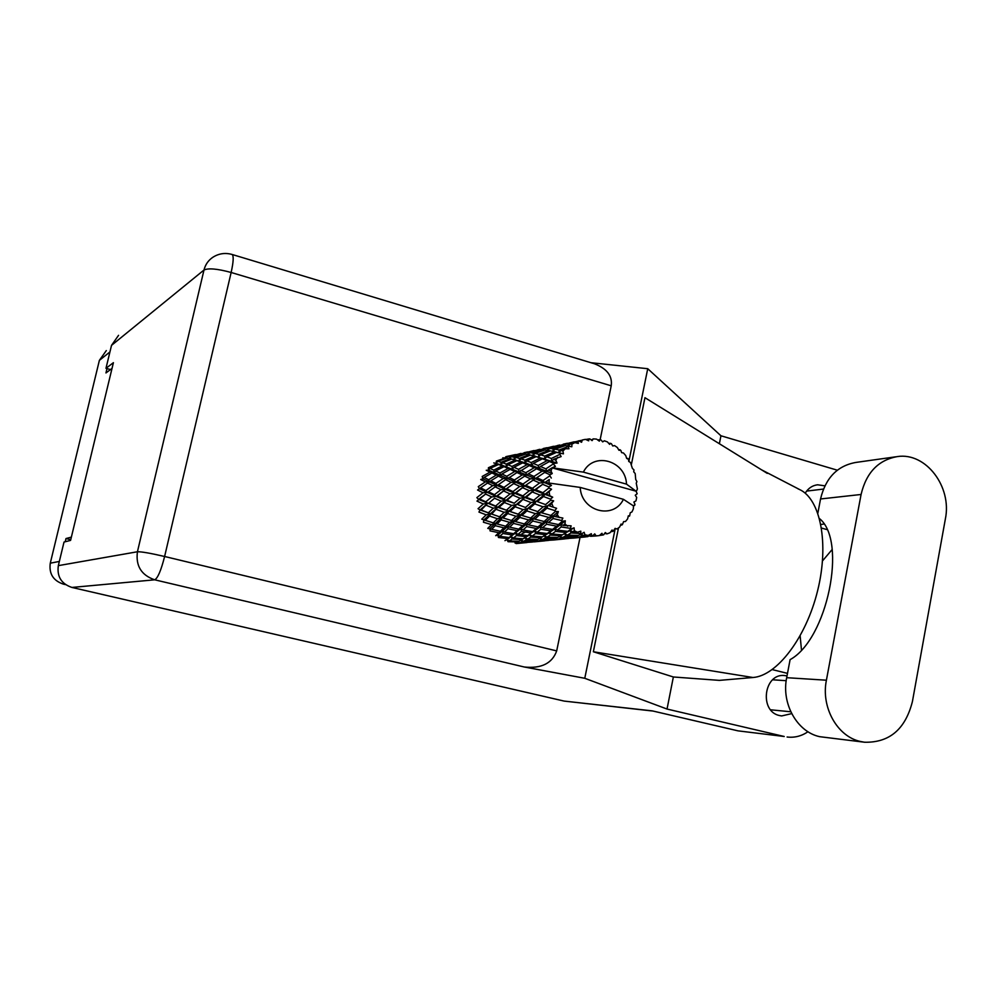 <?xml version="1.0" encoding="UTF-8"?>
<svg xmlns="http://www.w3.org/2000/svg" width="996" height="996" viewBox="0 0 996 996"><rect width="100%" height="100%" fill="white"/><g stroke="black" fill="none" stroke-linecap="round" stroke-linejoin="round"><path stroke-width="1.49" d="M107.008 368.607L105.962 372.94L112.025 368.433M65.599 584.64L63.371 584.129C53.211 580.693 48.841 573.708 50.286 563.176L99.376 360.378L106.311 350.58M71.363 537.118L65.985 538.55L65.213 541.762M65.985 538.55L70.741 539.695M819.534 518.642C847.546 540.928 827.24 639.457 790.102 659.638L786.678 677.691C781.238 703.724 797.198 731.985 819.745 736.691L864.578 742.232C889.428 742.792 905.376 729.234 912.411 701.57L945.366 518.978C952.139 486.795 925.969 452.234 897.521 456.554C878.422 459.928 866.283 472.565 861.079 494.477L826.406 680.206C820.828 707.26 837.312 736.642 860.544 741.497L864.578 742.232M824.862 485.836L817.604 484.791C812.35 485.45 808.217 488.252 805.204 493.194M787.014 675.911L784.661 675.549C763.695 672.935 758.89 711.717 779.756 715.601L781.661 715.937L791.683 713.622M895.715 456.815L855.987 462.418C837.424 465.692 825.609 477.881 820.542 498.971L817.853 513.164M784.213 736.492L738.011 730.852L784.213 736.492L667.034 709.052L584.777 678.288L524.282 666.996L154.704 579.809L71.924 587.441L564.122 701.084L652.255 710.87L738.011 730.852M787.114 737.015C794.584 737.887 801.531 736.119 807.98 731.736M787.5 673.371L772.236 669.598M667.034 709.052L673.358 676.981L719.349 680.38L752.976 677.504C776.768 675.935 806.088 637.851 817.616 590.703C829.344 543.592 820.467 498.934 799.464 489.472L761.529 469.813L767.281 473.386M820.891 524.481L823.916 524.033M837.337 470.199L720.942 435.775L719.373 443.73M821.538 528.067L826.929 529.586M673.358 676.981L593.355 651.758L618.504 527.917M631.439 464.248L644.96 397.69L761.529 469.813M720.942 435.775L647.736 368.707L628.862 461.509M615.254 528.415L584.777 678.288M653.102 711.069L564.122 701.084M71.924 587.441C61.366 583.868 56.834 576.609 58.328 565.641L137.436 551.759L203.993 270.016L111.515 345.375L105.974 368.321L110.519 369.566M105.974 368.321L113.407 362.681L70.579 540.392L64.018 542.061L58.328 565.641M111.515 345.375L118.561 335.316M593.865 363.59L594.512 363.789C607.012 368.694 612.577 376.027 611.22 385.801L600.14 439.684M580.033 537.454L556.689 650.898C552.182 663.398 541.376 668.764 524.282 666.996M647.736 368.707L590.977 362.718M527.967 530.856L521.829 533.868M801.469 649.927L800.149 635.896M822.522 560.885L832.133 549.543M797.995 488.824L799.464 489.472M593.355 651.758L752.976 677.504M633.456 506.03L635 504.449L633.867 502.059L635.996 500.864L636.693 497.427L635.249 495.249L637.179 493.717L636.008 491.177L552.108 467.859L551.012 471.12L548.497 470.012L552.133 467.784L583.37 472.116L626.521 484.143C625.588 460.488 593.641 451.337 583.37 472.116M498.573 464.485L502.258 465.916L493.804 470.112L490.007 468.431L498.573 464.485L500.888 464.721L493.755 462.903L497.004 463.924L488.389 467.747L488.526 470.212L486.235 470.286L490.094 472.067L482.201 476.462L482.911 478.827L480.719 479.512L485.313 481.89L478.279 486.646L479.499 488.75L477.557 490.02L482.998 492.771L476.86 497.627L478.528 499.357L485.612 494.053L491.663 496.917L485.811 501.81L479.562 498.921M485.612 494.053L476.947 501.1L483.297 503.988L478.043 508.707L480.06 509.94L478.939 512.069L486.185 514.845L481.765 519.177L485.264 520.348L489.609 516.077L497.465 518.729L493.269 522.85L485.264 520.348M492.36 488.924L487.405 492.51L482.998 492.771M486.309 505.308L493.281 508.184L488.314 512.816L481.155 510.002L487.691 503.329L480.06 509.94L481.155 510.002M495.672 506.03L488.787 503.129L494.551 498.237L501.212 501.175L495.672 506.03L497.726 507.3L490.468 513.787L488.314 512.816M494.551 498.237L488.787 503.129M485.811 501.81L487.691 503.329L483.297 503.988M503.652 490.966L510.027 493.892L503.864 498.921L497.29 495.996L505.495 489.397L496.157 496.444L491.663 496.917M496.593 509.491L504.163 512.305L499.469 516.775L491.7 514.073L497.726 507.3L498.934 507.35L504.387 502.519L511.695 505.445L506.429 510.213L498.934 507.35M491.7 514.073L490.468 513.787L483.981 519.837L483.409 522.215L491.476 524.631L487.766 528.366L491.626 529.312L495.273 525.676L503.914 527.843L500.353 531.266L491.626 529.312M504.387 502.519L505.781 500.49L497.726 507.3L493.281 508.184M513.052 495.236L520.074 498.212L514.21 503.229L507.001 500.266L514.708 493.394L505.781 500.49L501.212 501.175M570.471 528.353L571.281 528.888L567.832 531.366L557.274 530.096L561.234 526.959L570.471 528.353L571.119 525.838L563.114 525.415L564.944 523.908L565.317 520.796L562.342 521.269L558.482 524.568L548.535 522.514L553.041 518.505L561.669 520.535L562.865 518.057L555.195 516.588L557.287 514.733L558.358 511.608L555.345 511.483L550.9 515.442L541.737 512.816L546.978 508.134L554.872 510.587L556.59 508.296L549.481 505.918L553.664 500.864L550.763 500.141L545.584 504.599L537.342 501.623L543.442 496.481L550.502 499.158L552.705 497.191L546.356 494.091L551.56 489.235L548.896 487.978L542.895 492.696L535.611 489.659L542.671 484.305L548.871 486.957L551.448 485.438L546.02 481.852L549.257 479.549L548.945 483.122M574.381 530.744L577.394 532.225L572.737 531.839L574.381 530.744L574.094 527.83L571.281 528.888M580.693 533.545L581.589 533.856L578.365 535.425L567.396 535.089L571.032 532.935L580.693 533.545L580.805 531.154L577.394 532.225M584.988 534.802L588.213 535.437L583.419 535.462L584.988 534.802L584.117 532.287L581.589 533.856M591.686 535.811L578.24 537.193L581.789 536.085L591.686 535.811L591.313 533.682L588.213 535.437M597.7 535.773L594.5 536.072L596.094 535.873L594.737 533.881L592.608 535.873M596.094 535.873L599.331 535.599L601.958 533.283L602.742 535.026L603.638 534.827L605.294 532.536L606.975 533.881L610.025 532.748L612.079 529.997L613.175 531.254L615.117 528.366L616.972 529L619.637 527.058L621.056 524.045L622.326 524.755L623.596 521.63L625.463 521.518L627.592 518.916L628.327 515.816L629.646 515.953L630.231 512.778L631.937 511.944L633.381 508.832L633.468 505.906L623.434 499.32C613.499 520.061 581.228 511.421 580.207 487.418L548.945 483.035M548.871 486.957L548.896 487.978M549.182 491.825L549.692 495.386M550.502 499.158L550.763 500.141M551.921 503.802L553.228 507.138M554.872 510.587L555.345 511.483M557.287 514.733L559.316 517.634M561.669 520.535L562.342 521.269M564.944 523.908L567.546 526.174M507.748 513.562L515.965 516.252L511.496 520.51L503.129 517.97L507.748 513.562L508.632 511.209L501.747 517.459L499.469 516.775M518.094 514.247L509.977 511.496L515.144 506.765L523.099 509.641L518.094 514.247L520.422 514.944L513.849 520.883L511.496 520.51M503.129 517.97L501.747 517.459L490.057 528.415L490.057 530.88L498.834 532.723L495.672 535.686L497.875 535.113L499.805 536.321L502.93 533.483L512.205 534.976L509.105 537.554L499.805 536.321M515.144 506.765L516.314 504.536L508.632 511.209L509.977 511.496M506.429 510.213L508.632 511.209L504.163 512.305M523.41 499.569L531.067 502.557L525.502 507.474L517.634 504.561L524.842 497.49L516.314 504.536L511.695 505.445M519.812 517.447L528.639 519.937L524.369 523.921L515.43 521.605L519.812 517.447L520.422 514.944L521.929 515.455L526.859 510.923L535.437 513.662L530.681 518.045L521.929 515.455M515.43 521.605L513.849 520.883L497.875 535.113L498.448 537.504L507.773 538.599L504.947 540.666L506.952 539.533L509.28 540.94L512.093 539.01L521.829 539.67L518.966 541.301L509.28 540.94M526.859 510.923L527.755 508.495L520.422 514.944L515.965 516.252M534.703 503.901L543.044 506.827L537.716 511.583L529.212 508.782L534.703 503.901L535.885 501.611L527.755 508.495L523.099 509.641M532.785 521.02L542.185 523.274L538.089 526.909L528.565 524.904L532.785 521.02L533.084 518.43L526.772 523.971L524.369 523.921M544.14 521.506L534.79 519.165L539.483 514.857L548.709 517.41L544.14 521.506L546.592 521.568L540.492 526.635L538.089 526.909M528.565 524.904L526.772 523.971L506.952 539.533L508.035 541.7L517.721 541.911L515.019 543.032M539.483 514.857L540.093 512.305L533.084 518.43L534.79 519.165M530.681 518.045L533.084 518.43L528.639 519.937M546.978 508.134L547.887 505.644L540.093 512.305L535.437 513.662M546.592 524.22L556.577 526.162L552.581 529.424L542.534 527.755L546.592 524.22L546.592 521.568L548.535 522.514M542.534 527.755L540.492 526.635L521.829 539.67M553.041 518.505L553.353 515.841L546.592 521.568L542.185 523.274M558.358 511.608L553.353 515.841L548.709 517.41M561.234 526.959L560.922 524.282L554.946 528.814L552.581 529.424M557.274 530.096L554.946 528.814L544.401 535.674L547.016 537.143L550.365 535.064L560.91 535.736L557.536 537.479L547.016 537.143M565.317 520.796L560.922 524.282L563.114 525.415M558.482 524.568L560.922 524.282L556.577 526.162M485.924 490.542L480.582 487.828L487.53 483.035L492.684 485.637L485.924 490.542L487.405 492.51L495.161 486.87L500.901 489.671L494.452 494.676L488.501 491.812M487.53 483.035L489.634 482.039L485.313 481.89M494.452 494.676L496.157 496.444L479.499 488.75L480.582 487.828M495.161 486.87L497.153 485.587L492.684 485.637M503.864 498.921L505.781 500.49L496.157 496.444L497.29 495.996M511.658 485.015L505.495 489.397L500.901 489.671M514.21 503.229L505.781 500.49L507.001 500.266M522.651 487.729L529.349 490.692L522.875 495.896L515.953 492.908L524.531 486.11L514.708 493.394L510.027 493.892M525.502 507.474L517.634 504.561M532.561 492.061L539.944 495.099L533.731 500.266L526.162 497.253L534.242 490.169L524.842 497.49L520.074 498.212M537.716 511.583L529.212 508.782M543.442 496.481L544.899 494.34L535.885 501.611L531.067 502.557M540.878 512.529L541.737 512.816M553.664 500.864L547.887 505.644L543.044 506.827M550.9 515.442L555.195 516.588M495.896 483.409L490.829 480.856L498.398 476.113L503.266 478.516L495.896 483.409L497.153 485.587L505.607 479.674L511.073 482.313L503.976 487.38L498.324 484.629M488.65 479.748L484.143 477.445L491.949 472.963L496.307 475.08L488.65 479.748L489.634 482.039L490.829 480.856M491.949 472.963L494.228 472.577L490.094 472.067M503.976 487.38L505.495 489.397L482.911 478.827L484.143 477.445M498.398 476.113L500.627 475.403L496.307 475.08M505.607 479.674L507.761 478.653L503.266 478.516M512.952 491.563L506.69 488.663L513.675 483.57L519.75 486.409L512.952 491.563L514.708 493.394L515.953 492.908M522.875 495.896L524.842 497.49L505.495 489.397L506.69 488.663M513.675 483.57L515.704 482.251L511.073 482.313M532.25 480.744L524.531 486.11L519.75 486.409M533.731 500.266L535.885 501.611L524.842 497.49L526.162 497.253M542.671 484.305L534.242 490.169L529.349 490.692M545.584 504.599L537.342 501.623M551.56 489.235L544.899 494.34L539.944 495.099M556.59 508.296L549.481 505.918M506.752 476.312L501.959 473.984L510.126 469.353L514.758 471.494L506.752 476.312L507.761 478.653L516.974 472.527L522.153 474.968L514.422 480.022L509.068 477.433M499.905 472.988L495.635 470.959L504.026 466.651L508.134 468.456L499.905 472.988L500.627 475.403L501.959 473.984M493.755 462.903L495.983 463.439L497.801 461.36L506.976 458.135L510.164 458.72L501.038 462.256L497.801 461.36M501.038 462.256L500.888 464.721L497.004 463.924M493.804 470.112L494.228 472.577L488.526 470.212L490.007 468.431M504.026 466.651L506.354 466.576L502.258 465.916M514.422 480.022L515.704 482.251L494.228 472.577L495.635 470.959M510.126 469.353L512.454 468.954L508.134 468.456M516.974 472.527L519.252 471.805L514.758 471.494M522.987 484.044L516.999 481.242L524.643 476.138L530.42 478.827L522.987 484.044L524.531 486.11L533.184 480.084L539.608 482.96L532.449 488.301L525.838 485.351M532.449 488.301L534.242 490.169L515.704 482.251L516.999 481.242M524.643 476.138L526.847 475.092L522.153 474.968M533.184 480.084L535.263 478.727L530.42 478.827M542.895 492.696L544.899 494.34L534.242 490.169L535.611 489.659M549.257 479.549L544.588 482.649L539.608 482.96M552.705 497.191L544.899 494.34L546.356 494.091M518.518 469.328L513.973 467.286L522.726 462.829L527.133 464.646L518.518 469.328L519.252 471.805L529.25 465.543L534.18 467.709L525.813 472.689L520.709 470.336M512.019 466.427L507.948 464.746L516.887 460.662L520.833 462.094L512.019 466.427L512.454 468.954L513.973 467.286M506.217 464.061L502.594 462.754L511.683 459.081L515.193 460.102L506.217 464.061L506.354 466.576L507.948 464.746M502.743 457.824L505.619 457.961L496.406 461.048L495.983 463.439L497.066 463.675M506.591 458.26L505.619 457.961M511.645 459.094L510.164 458.72M525.813 472.689L526.847 475.092L500.888 464.721L502.594 462.754M516.887 460.662L515.193 460.102M522.726 462.829L525.104 462.754L520.833 462.094M529.25 465.543L531.64 465.144L527.133 464.646M533.956 476.449L528.266 473.822L536.545 468.755L542.061 471.22L533.956 476.449L535.263 478.727L544.7 472.403L550.066 474.793L549.854 475.789L543.007 480.533L536.682 477.694M543.007 480.533L544.588 482.649L526.847 475.092L528.266 473.822M536.545 468.755L538.886 468.02L534.18 467.709M544.7 472.403L546.941 471.345L542.061 471.22M551.448 485.438L544.588 482.649L546.02 481.852M551.298 478.043L549.854 475.789M531.179 462.555L526.822 460.862L536.172 456.641L540.392 458.06L531.179 462.555L531.64 465.144L533.271 463.414L542.422 458.807L547.153 460.625L538.126 465.468L533.271 463.414M524.967 460.177L521.082 458.87L530.544 455.072L534.342 456.081L524.967 460.177L525.104 462.754L526.822 460.862M519.402 458.372L515.916 457.488L525.477 454.151L528.913 454.711L519.402 458.372L519.252 460.911L521.082 458.87M514.409 457.189L511.259 456.753L520.871 453.89L523.983 454.002L514.409 457.189L513.973 459.629L515.916 457.488M509.89 456.654L507.026 456.654L519.514 453.939L509.89 456.654L509.305 458.534M515.405 454.574L505.769 456.766L505.246 457.923M505.731 457.998L507.026 456.654M509.554 458.583L511.259 456.753M525.029 454.3L523.983 454.002M530.47 455.097L528.913 454.711M536.172 456.641L534.342 456.081M542.422 458.807L544.862 458.733L540.392 458.06M545.895 468.867L540.467 466.489L549.406 461.534L554.013 463.439L545.895 468.867L546.941 471.345L548.497 470.012M538.126 465.468L538.886 468.02L540.467 466.489M549.406 461.534L551.834 461.123L547.153 460.625M550.066 474.793L552.245 473.523L551.012 471.12M634.701 505.383L633.468 505.906M552.133 467.784L555.432 466.352L553.589 464.335M544.712 456.081L540.529 454.786L550.415 450.852L554.523 451.848L544.712 456.081L544.862 458.733L546.717 456.766L556.478 452.396L563.45 453.84L562.914 450.989L561.034 450.478L565.379 448.723L568.953 448.773L568.181 446.532L559.092 449.993L555.033 449.146L565.429 445.561L571.816 446.768L571.953 444.116L570.272 444.017L574.866 442.622L578.327 443.407L578.091 441.278L568.529 443.967L564.856 444.091L578.975 440.979L581.577 442.274L582.311 439.995L579.66 441.315M538.736 454.288L534.952 453.429L544.937 449.968L548.647 450.503L538.736 454.288L538.575 456.89L540.529 454.786M533.333 453.13L529.922 452.719L539.932 449.756L543.33 449.831L533.333 453.13L532.885 455.62M528.44 452.632L525.315 452.682L538.463 449.831L528.44 452.632L527.868 454.512M533.993 450.528L520.323 454.039M520.958 453.429L518.642 454.014M554.013 463.439L557.013 463.04L555.78 460.177L553.614 459.33L561.146 456.579L559.827 454.375L551.373 458.471L546.717 456.766M626.521 484.143L636.008 491.177M582.311 439.995L585.486 439.348L588.673 440.83L588.935 438.95L589.856 438.9L592.085 440.618L593.317 438.875L596.567 439.112L599.318 441.153L600.003 439.659L600.924 439.859L602.692 441.888L604.298 440.78L607.398 441.9L609.614 444.365L610.635 443.357L611.469 443.793L612.739 445.984L614.557 445.586L617.333 447.503L618.914 450.242L620.869 450.416L621.591 452.632L623.471 452.981L625.737 455.57L626.658 458.409L628.526 459.33L628.725 461.422L630.493 462.493L632.36 468.344L633.991 469.963L633.705 471.805L635.199 473.536L635.709 479.437L636.93 481.666L636.232 483.122L637.403 488.949L636.494 490.953M580.593 440.456L578.091 441.278M574.866 442.622L571.953 444.116M568.953 445.984L568.181 446.532M565.379 448.723L562.914 450.989M560.449 453.628L559.827 454.375M557.635 457.289L555.78 460.177M523.958 452.807L523.448 453.964M524.02 454.014L525.315 452.682M528.166 454.574L529.922 452.719M544.426 450.13L543.33 449.831M532.91 455.62L534.952 453.429M550.302 450.902L548.647 450.503M556.478 452.396L554.523 451.848M551.373 458.471L551.834 461.123L553.614 459.33M553.266 448.86L549.568 448.474L560.001 445.399L563.699 445.436L553.266 448.86L552.817 451.387L555.033 449.146M547.974 448.412L544.575 448.499L558.395 445.498L547.974 448.412L547.402 450.292M553.552 446.283L539.147 449.98M539.832 449.321L537.404 449.918M543.094 448.648L542.583 449.781M543.243 449.819L544.575 448.499M547.75 450.354L549.568 448.474M564.856 445.747L563.699 445.436M559.092 449.993L558.93 452.657L561.034 450.478M574.144 441.801L558.968 445.673M559.677 445L557.15 445.623M563.238 444.266L562.74 445.386M563.487 445.424L564.856 444.091M568.529 443.967L567.957 445.847M568.38 445.897L570.272 444.017M579.087 440.755L577.954 441.091M588.935 438.95L585.797 439.497M593.317 438.875L591.3 440.008M600.003 439.659L597.575 439.859M610.635 443.357L608.693 443.332M620.147 449.781L618.553 449.619M627.966 458.521L626.609 458.26M628.152 516.588L629.646 515.953M530.495 542.061L547.041 540.554M517.298 542.11L518.219 543.194L526.946 542.559M532.511 542.023L519.451 542.87L522.178 541.911L532.673 541.264M580.207 487.418L623.434 499.32M620.446 525.365L622.326 524.755M549.506 540.243L552.967 540.044M518.642 541.289L517.721 541.911L519.451 542.87M522.178 541.911L521.02 540.156M532.623 541.301L533.819 541.911M536.72 541.413L535.811 540.33M615.092 528.415L616.972 529M610.735 531.814L613.175 531.254M569.5 538.326L573.161 538.101M551.834 539.471L553.029 540.069L566.936 538.637M548.31 540.455L538.052 541.077L541.04 540.069L551.411 539.782L548.31 540.455M533.458 541.239L523.448 541.351L526.324 539.869L536.383 540.081L533.458 541.239M512.093 539.01L511.259 536.682L507.773 538.599M521.182 540.069L523.448 541.351M526.324 539.869L525.216 537.653L527.668 539.085L530.744 537.081L540.865 537.753L537.765 539.434L527.668 539.085M537.367 539.434L536.383 540.081M536.284 540.131L538.052 541.077M541.04 540.069L539.882 538.326M556.166 539.533L555.27 538.475M604.647 533.42L606.975 533.881M590.578 536.309L594.438 536.047M599.505 535.45L602.742 535.026M572.053 537.566L573.223 538.126L587.889 536.62M568.318 538.537L557.623 539.185L560.885 538.126L571.679 537.828L568.318 538.537M552.83 539.359L542.422 539.496L545.547 537.952L556.042 538.151L552.83 539.359M523.174 538.824L513.438 538.014L516.526 535.574L526.237 536.682L523.174 538.824L525.216 537.653M502.93 533.483L502.656 531.005L498.834 532.723M509.105 537.554L511.259 536.682L513.438 538.014M516.526 535.574L515.953 533.121L512.205 534.976M530.744 537.081L529.884 534.703L526.237 536.682M542.77 536.62L540.865 537.753M540.093 538.201L542.422 539.496M545.547 537.952L544.401 535.674L542.322 536.869L532.2 536.06L535.524 533.545L545.659 534.653L542.322 536.869M557.088 537.479L556.042 538.151M555.818 538.251L557.623 539.185M560.885 538.126L559.727 536.383M576.659 537.566L575.763 536.508M573.235 537.379L562.391 537.529L565.79 535.935L576.746 536.122L573.235 537.379M527.693 535.587L517.982 534.354L521.381 531.416L531.042 532.935L527.693 535.587L529.884 534.703L532.2 536.06M513.687 533.707L504.437 532.088L507.948 528.764L517.098 530.644L513.687 533.707L515.953 533.121L517.982 534.354M495.273 525.676L495.572 523.211L491.476 524.631M500.353 531.266L502.656 531.005L504.437 532.088M507.948 528.764L507.96 526.249L503.914 527.843M521.381 531.416L521.082 528.876L517.098 530.644M535.524 533.545L534.939 531.03L531.042 532.935M550.365 535.064L549.481 532.611L545.659 534.653M562.466 534.815L560.91 535.736M559.989 536.246L562.391 537.529M565.79 535.935L564.632 533.595L567.396 535.089M577.842 535.412L576.746 536.122M576.398 536.259L578.24 537.193M581.789 536.085L580.643 534.342M593.093 535.425L594.5 536.072M562.491 534.827L551.933 534.005L555.556 531.403L566.126 532.524L562.491 534.827M547.24 533.532L537.118 532.275L540.791 529.25L550.863 530.793L547.24 533.532L549.481 532.611L551.933 534.005M532.623 531.615L523 529.972L526.76 526.56L536.321 528.465L532.623 531.615L534.939 531.03L537.118 532.275M518.742 529.15L509.628 527.17L513.55 523.41L522.551 525.614L518.742 529.15L521.082 528.876L523 529.972M505.619 526.199L497.041 523.933L501.162 519.887L509.579 522.34L505.619 526.199L509.628 527.17M486.185 514.845L490.468 513.787L489.609 516.077M493.269 522.85L497.041 523.933M497.465 518.729L501.747 517.459L501.162 519.887M509.579 522.34L513.849 520.883L513.55 523.41M522.551 525.614L526.772 523.971L526.76 526.56M536.321 528.465L540.492 526.635L540.791 529.25M550.863 530.793L554.946 528.814L555.556 531.403M566.126 532.524L564.632 533.595M572.737 531.839L570.123 530.42L571.032 532.935M580.954 534.18L583.419 535.462M574.094 527.83L567.832 531.366M498.548 516.463L480.06 509.94M563.45 453.84L554.598 451.748M557.013 463.04L533.931 455.844M552.245 473.523L525.104 462.754L514.372 459.716M520.671 515.019L497.726 507.3L478.528 499.357M109.934 351.949L99.376 360.378M50.286 563.176L59.337 561.445M64.715 583.98L63.371 584.129M786.678 677.691L826.406 680.206M611.22 385.801L231.147 272.481L164.614 556.49L556.689 650.898M154.704 579.809C157.766 578.19 161.078 570.422 164.614 556.49C150.508 553.216 141.444 551.635 137.436 551.759C135.581 565.853 141.332 575.202 154.704 579.809M594.512 363.789L232.118 254.478C225.221 252.536 218.796 253.482 212.82 257.292C208.301 260.354 205.35 264.6 203.993 270.016C208.376 267.936 217.439 268.758 231.147 272.481C233.487 261.861 233.811 255.86 232.118 254.478L232.018 254.453M820.542 498.971L861.079 494.477M790.774 711.767L770.655 709.812M820.455 519.576L819.795 519.638M817.604 484.791L816.919 484.878M823.431 489.073L806.623 491.09M786.193 680.691L772.684 679.795M506.142 456.591L509.429 455.882M524.232 452.657L527.768 451.898M543.243 448.524L547.053 447.702M563.238 444.179L567.371 443.27M516.102 543.592L526.013 542.646M534.416 541.836L544.824 540.84M553.664 539.981L564.62 538.936M506.454 539.595L509.491 537.902M573.92 538.039L585.461 536.931M525.203 537.429L528.403 535.686M595.259 535.985L596.928 535.823M545.036 535.089L548.323 533.358M565.915 532.661L569.301 530.93M552.033 451.213L555.706 451.947M531.515 455.309L535.101 456.068M512.093 459.193L515.53 459.965"/></g></svg>
